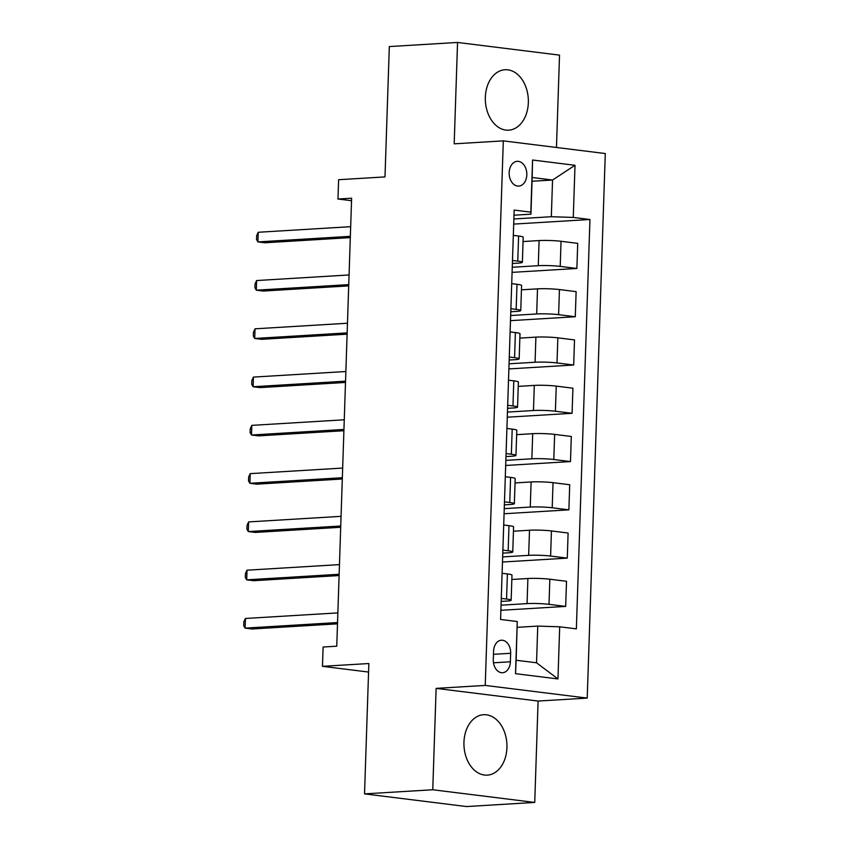 <?xml version="1.0" encoding="UTF-8"?>
<svg xmlns="http://www.w3.org/2000/svg" width="849" height="849" viewBox="0 0 849 849"><rect width="100%" height="100%" fill="white"/><g stroke="black" fill="none" stroke-linecap="round" stroke-linejoin="round"><path stroke-width="1.27" d="M485.341 97.285A30.267 21.48 86.5 0 0 508.657 130.173A30.267 21.48 86.5 0 0 528.343 102.633A30.267 21.48 86.5 0 0 505.017 69.745A30.267 21.48 86.5 0 0 485.341 97.285M463.947 742.259A30.267 21.48 86.5 0 0 487.262 775.137A30.267 21.48 86.5 0 0 506.938 747.598A30.267 21.48 86.5 0 0 483.622 714.709A30.267 21.48 86.5 0 0 463.947 742.259M509.167 172.623A12.417 8.819 86.5 0 0 518.739 186.111A12.417 8.819 86.5 0 0 526.815 174.809A12.417 8.819 86.5 0 0 517.243 161.321A12.417 8.819 86.5 0 0 509.167 172.623M556.466 147.471L559.523 55.121L457.547 42.45L389.32 46.568L385 176.91L338.613 179.712L337.966 199.016L351.528 200.704M587.221 698.09L605.284 153.542L503.308 140.87L485.235 685.419L587.221 698.09L538.096 701.051L436.121 688.38L432.757 789.761L534.732 802.432L538.096 701.051M534.732 802.432L466.515 806.55L364.529 793.879L368.859 663.536L322.471 666.327L368.572 672.058M432.757 789.761L364.529 793.879M322.471 666.327L323.108 647.023L336.756 646.195L351.613 198.199L337.966 199.016M510.376 661.785L510.663 653.295A12.035 8.543 86.5 0 0 501.388 640.22A12.035 8.543 86.5 0 0 493.577 651.162L493.29 659.662A12.035 8.543 86.5 0 0 502.555 672.737A12.035 8.543 86.5 0 0 510.376 661.785L493.481 662.804M559.693 626.806L557.963 678.945L515.523 673.671L517.253 621.532L516.139 660.257L536.536 662.782L537.757 626.095L559.693 626.806L576.365 628.876L589.949 219.498L513.687 224.094M532.026 181.262L552.55 180.03L532.153 177.494L530.943 214.181L530.827 212.154L514.154 210.085L500.57 619.462L517.253 621.532M530.827 212.154L532.556 160.015L575.006 165.29L573.277 217.429L589.949 219.498M436.121 688.38L485.235 685.419M457.547 42.45L454.183 143.831L503.308 140.87M530.943 214.181L513.985 215.2M512.488 260.463L517.763 261.121A15.526 1.433 1.9 0 1 522.368 262.288A15.526 1.433 1.9 0 1 517.879 263.148L512.382 263.477M510.886 308.739L516.16 309.397A15.526 1.433 1.9 0 1 520.766 310.564A15.526 1.433 1.9 0 1 516.277 311.424L510.78 311.753M509.283 357.015L514.568 357.673A15.526 1.433 1.9 0 1 519.163 358.84A15.526 1.433 1.9 0 1 514.674 359.7L509.177 360.029M507.681 405.291L512.966 405.949A15.526 1.433 1.9 0 1 517.561 407.117A15.526 1.433 1.9 0 1 513.072 407.976L507.575 408.305M506.078 453.568L511.363 454.226A15.526 1.433 1.9 0 1 515.959 455.393A15.526 1.433 1.9 0 1 511.469 456.253L505.972 456.582M504.476 501.844L509.761 502.502A15.526 1.433 1.9 0 1 514.356 503.669A15.526 1.433 1.9 0 1 509.867 504.529L504.38 504.858M502.873 550.12L508.158 550.778A15.526 1.433 1.9 0 1 512.754 551.946A15.526 1.433 1.9 0 1 508.264 552.805L502.778 553.134M501.271 598.396L506.556 599.054A15.526 1.433 1.9 0 1 511.151 600.222A15.526 1.433 1.9 0 1 506.662 601.081L501.175 601.41M517.232 627.337L537.757 626.095M501.048 605.188L527.059 603.618A15.526 1.433 1.9 0 1 549.006 604.329L565.678 606.398L500.878 610.304M511.841 579.474L527.898 578.509A15.526 1.433 1.9 0 1 549.834 579.22L566.506 581.3L565.678 606.398M502.65 556.912L528.662 555.342A15.526 1.433 1.9 0 1 550.608 556.053L567.281 558.122L502.481 562.027M513.443 531.209L529.5 530.232A15.526 1.433 1.9 0 1 551.436 530.943L568.108 533.023L567.281 558.122M504.253 508.636L530.264 507.065A15.526 1.433 1.9 0 1 552.2 507.776L568.883 509.846L504.083 513.751M515.046 482.932L531.103 481.956A15.526 1.433 1.9 0 1 553.039 482.667L569.711 484.747L568.883 509.846M505.855 460.36L531.867 458.789A15.526 1.433 1.9 0 1 553.803 459.5L570.486 461.569L505.686 465.475M516.648 434.656L532.694 433.68A15.526 1.433 1.9 0 1 554.641 434.391L571.313 436.471L570.486 461.569M507.458 412.083L533.469 410.513A15.526 1.433 1.9 0 1 555.405 411.224L572.088 413.293L507.288 417.199M518.251 386.38L534.297 385.404A15.526 1.433 1.9 0 1 556.244 386.115L572.916 388.195L572.088 413.293M509.06 363.807L535.072 362.236A15.526 1.433 1.9 0 1 557.008 362.947L573.68 365.017L508.88 368.922M519.853 338.104L535.899 337.127A15.526 1.433 1.9 0 1 557.846 337.838L574.518 339.918L573.68 365.017M510.652 315.531L536.674 313.96A15.526 1.433 1.9 0 1 558.61 314.671L575.282 316.741L510.482 320.646M521.456 289.827L537.502 288.851A15.526 1.433 1.9 0 1 559.449 289.562L576.121 291.642L575.282 316.741M512.255 267.255L538.277 265.684A15.526 1.433 1.9 0 1 560.213 266.395L576.885 268.464L512.085 272.37M523.058 241.551L539.104 240.575A15.526 1.433 1.9 0 1 561.04 241.286L577.723 243.366L576.885 268.464M513.857 218.978L551.33 216.718L552.55 180.03L575.006 165.29M502.109 573.287L507.394 573.945A15.526 1.433 1.9 0 1 511.989 575.123L511.151 600.222M503.712 525.022L508.986 525.669A15.526 1.433 1.9 0 1 513.592 526.847L512.754 551.946M505.304 476.745L510.589 477.393A15.526 1.433 1.9 0 1 515.194 478.571L514.356 503.669M506.906 428.469L512.191 429.116A15.526 1.433 1.9 0 1 516.797 430.294L515.959 455.393M508.509 380.193L513.794 380.84A15.526 1.433 1.9 0 1 518.389 382.018L517.561 407.117M510.111 331.917L515.396 332.564A15.526 1.433 1.9 0 1 519.991 333.742L519.163 358.84M511.714 283.64L516.999 284.288A15.526 1.433 1.9 0 1 521.594 285.466L520.766 310.564M573.277 217.429L551.33 216.718M513.316 235.364L518.601 236.011A15.526 1.433 1.9 0 1 523.196 237.189L522.368 262.288M516.139 660.257L515.523 673.671M536.536 662.782L557.963 678.945M532.556 160.015L532.153 177.494M337.541 622.55L245.096 628.122L245.425 618.465L337.86 612.893M337.499 623.824L251.994 628.982L245.096 628.122L243.716 625.702L243.843 621.839L245.425 618.465M339.133 574.274L246.698 579.846L247.017 570.188L339.462 564.617M339.091 575.548L253.596 580.705L246.698 579.846L245.319 577.426L245.446 573.563L247.017 570.188M340.736 525.998L248.301 531.57L248.619 521.912L341.065 516.341M340.693 527.271L255.188 532.429L248.301 531.57L246.921 529.15L247.048 525.287L248.619 521.912M342.338 477.722L249.903 483.293L250.222 473.636L342.656 468.064M342.296 478.995L256.791 484.153L249.903 483.293L248.524 480.874L248.651 477.011L250.222 473.636M343.941 429.445L251.506 435.017L251.824 425.37L344.259 419.788M343.898 430.719L258.393 435.877L251.506 435.017L250.126 432.597L250.253 428.734L251.824 425.37M345.543 381.169L253.108 386.741L253.427 377.094L345.861 371.512M345.501 382.443L259.996 387.6L253.108 386.741L251.718 384.321L251.856 380.458L253.427 377.094M347.145 332.893L254.711 338.464L255.029 328.818L347.464 323.236M347.103 334.166L261.598 339.324L254.711 338.464L253.32 336.045L253.448 332.182L255.029 328.818M348.748 284.617L256.313 290.188L256.631 280.541L349.066 274.959M348.706 285.89L263.201 291.048L256.313 290.188L254.923 287.769L255.05 283.906L256.631 280.541M350.35 236.34L257.916 241.912L258.234 232.265L350.669 226.683M350.308 237.614L264.803 242.772L257.916 241.912L256.525 239.492L256.653 235.629L258.234 232.265M527.898 578.509L527.059 603.618M529.5 530.232L528.662 555.342M531.103 481.956L530.264 507.065M532.694 433.68L531.867 458.789M534.297 385.404L533.469 410.513M535.899 337.127L535.072 362.236M537.502 288.851L536.674 313.96M539.104 240.575L538.277 265.684M549.834 579.22L549.006 604.329M507.394 573.945L506.556 599.054M508.986 525.669L508.158 550.778M551.436 530.943L550.608 556.053M510.589 477.393L509.761 502.502M553.039 482.667L552.2 507.776M512.191 429.116L511.363 454.226M554.641 434.391L553.803 459.5M513.794 380.84L512.966 405.949M556.244 386.115L555.405 411.224M515.396 332.564L514.568 357.673M557.846 337.838L557.008 362.947M516.999 284.288L516.16 309.397M559.449 289.562L558.61 314.671M518.601 236.011L517.763 261.121M561.04 241.286L560.213 266.395M493.471 654.324L510.663 653.295"/></g></svg>

